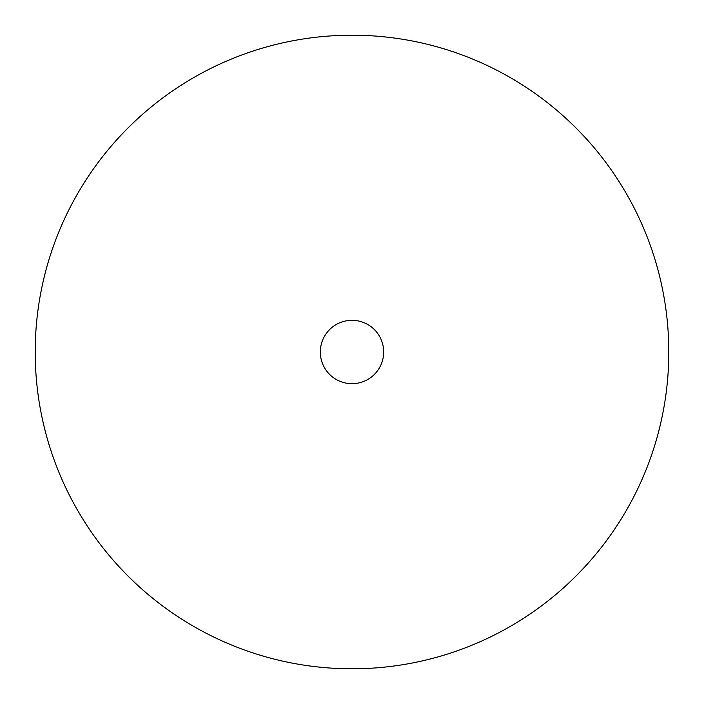 <?xml version="1.0" encoding="UTF-8"?>
<svg xmlns="http://www.w3.org/2000/svg" width="704" height="704" viewBox="0 0 704 704"><rect width="100%" height="100%" fill="white"/><g stroke="black" fill="none" stroke-linecap="round" stroke-linejoin="round"><path stroke-width="1.06" d="M352 668.8A316.8 316.8 0 0 0 668.8 352A316.8 316.8 0 0 0 352 35.2A316.8 316.8 0 0 0 35.2 352A316.8 316.8 0 0 0 352 668.8M352 320.32A31.68 31.68 0 0 0 320.32 352A31.68 31.68 0 0 0 352 383.68A31.68 31.68 0 0 0 383.68 352A31.68 31.68 0 0 0 352 320.32"/></g></svg>
